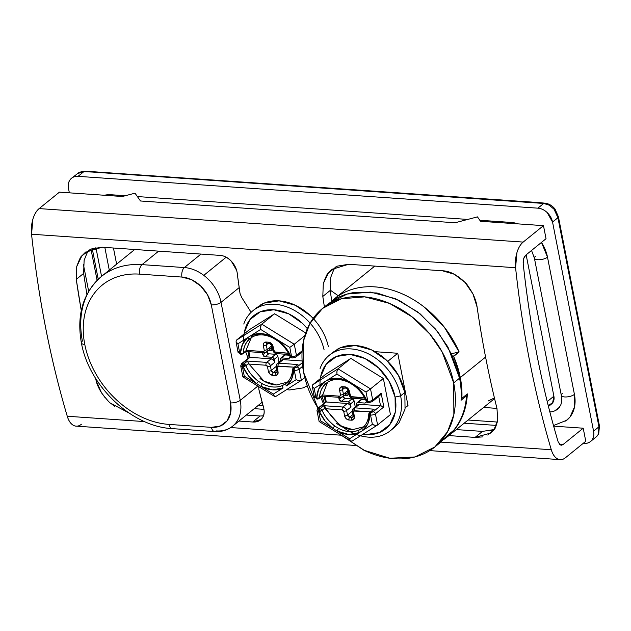 <?xml version="1.0" encoding="UTF-8"?>
<svg xmlns="http://www.w3.org/2000/svg" width="631" height="631" viewBox="0 0 631 631"><rect width="100%" height="100%" fill="white"/><g stroke="black" fill="none" stroke-linecap="round" stroke-linejoin="round"><path stroke-width="0.95" d="M174.053 427.984A7.193 3.865 -86 0 1 172.224 428.623A7.193 3.865 -86 0 1 169.1 424.426A82.7 62.366 51 0 1 84.783 344.463A7.193 2.713 168.9 0 1 81.399 342.901A7.193 2.713 168.9 0 1 82.401 341.071A89.886 67.785 51 0 1 100.984 276.843A89.886 67.785 51 0 1 142.007 264.634L158.649 251.146L142.007 264.634A89.886 67.785 -129 0 0 100.984 276.843M327.844 304.142L336.063 298.55C341.892 295.363 348.288 293.297 355.245 292.35L376.912 292.981L399.226 300.403L420.301 313.986L438.332 332.569L451.804 354.583L459.573 378.15L453.705 382.907C451.591 372.164 447.663 361.697 441.905 351.506C436.155 341.316 429.009 332.182 420.491 324.097C411.964 316.013 402.696 309.6 392.703 304.852C382.701 300.104 372.732 297.382 362.778 296.696C352.832 296.01 343.666 297.398 335.282 300.877C326.897 304.347 319.933 309.647 314.388 316.754C308.843 323.861 305.136 332.253 303.282 341.915C301.421 351.577 301.547 361.784 303.653 372.527C305.759 383.269 309.687 393.736 315.445 403.927L317.985 408.21L303.653 372.527L303.479 340.898L309.797 323.687L322.528 308.441L341.237 298.802L364.702 296.854L389.548 303.424L412.035 316.833L429.743 333.957L442.071 351.798L453.705 382.907L459.573 378.15L447.939 347.042L435.619 329.193L417.903 312.077L395.416 298.66L370.578 292.098L347.113 294.046L328.404 303.685L323.545 307.62M453.634 356.412A89.168 67.241 51 0 1 460.307 377.559L485.586 357.067L460.307 377.559L461.86 398.35L461.166 398.114L461.86 398.35L467.366 393.894L461.86 398.35A89.168 67.241 51 0 0 460.307 377.559L453.634 356.412L452.735 356.618L459.139 351.948L453.634 356.412M338.602 295.726A89.168 67.241 51 0 1 459.139 351.948L444.334 327.205L423.843 306.784C416.231 300.9 408.233 296.262 399.849 292.855C391.465 289.44 383.143 287.452 374.885 286.884C366.627 286.308 358.873 287.184 351.617 289.511C344.36 291.837 337.987 295.489 332.498 300.466L331.63 301.271M232.673 426.146A35.959 27.117 -129 0 0 233.273 425.633A35.959 27.117 -129 0 0 233.281 425.633L262.125 402.255L233.273 425.633A35.959 27.117 -129 0 0 240.245 400.338L257.819 386.101L240.245 400.338A35.959 27.117 51 0 1 233.281 425.633L262.125 402.255L233.273 425.633A35.959 27.117 51 0 1 232.626 426.185A35.959 27.117 51 0 1 216.409 430.918A7.193 3.865 -86 0 1 214.572 431.549A7.193 3.865 -86 0 1 211.456 427.353L169.1 424.426C159.88 423.787 150.628 421.263 141.352 416.862C132.084 412.453 123.495 406.506 115.583 399.013C107.68 391.512 101.055 383.041 95.715 373.584C90.383 364.134 86.739 354.433 84.783 344.463C82.827 334.501 82.708 325.036 84.436 316.076C86.163 307.116 89.594 299.339 94.737 292.745C99.879 286.151 106.339 281.237 114.116 278.019C121.893 274.793 130.388 273.499 139.617 274.138L181.973 277.072L191.627 279.699L200.587 285.914L207.496 294.756L211.298 304.883L230.528 402.893L230.646 412.769L227.065 420.885L220.329 426.004L211.456 427.353A7.193 3.865 94 0 0 214.572 431.549M81.399 342.901A7.193 2.713 -11.1 0 0 84.783 344.463A82.7 62.366 51 0 1 139.617 274.138L181.973 277.072A7.193 3.865 -86 0 1 184.355 267.56A7.193 3.865 94 0 0 181.973 277.072A28.766 21.691 51 0 1 211.298 304.883A7.193 2.713 -11.1 0 0 221.024 302.328L240.245 400.338A7.193 2.713 168.9 0 1 230.528 402.893A7.193 2.713 -11.1 0 0 240.245 400.338L221.024 302.328A35.959 27.117 -129 0 0 203.797 275.361A35.959 27.117 -129 0 0 203.789 275.353L226.158 257.219L203.789 275.353A35.959 27.117 -129 0 0 184.355 267.56L201.005 254.072L184.355 267.56A35.959 27.117 51 0 1 203.789 275.353L226.158 257.219L203.797 275.361A35.959 27.117 51 0 1 221.024 302.328L239.181 287.61L221.024 302.328A7.193 2.713 168.9 0 1 211.298 304.883L230.528 402.893A28.766 21.691 51 0 1 211.456 427.353L169.1 424.426A7.193 3.865 94 0 0 172.224 428.623M435.792 446.204L440.69 442.236L448.097 434.846L440.146 442.678M459.573 378.15A89.168 67.241 51 0 1 461.048 400.283A89.168 67.241 -129 0 0 459.573 378.15M559.729 407.042L554.673 410.884M548.173 405.354L552.59 402.941L553.884 396.189L526.151 254.829L553.884 396.189L547.235 401.584L553.884 396.189A10.79 8.132 -129 0 1 551.66 403.895M482.534 436.912L475.072 437.401L490.871 433.008L493.939 429.821C494.72 429.814 495.998 426.611 497.749 420.214L496.968 408.391C488.836 375.863 482.21 342.105 477.099 307.116C476.705 303.487 475.324 299.094 472.966 293.928C468.502 286.435 465.844 282.585 465 282.388C457.096 274.832 449.564 270.959 442.378 270.778L348.596 264.286L331.938 269.374L328.388 272.947C327.552 272.994 325.856 276.544 323.293 283.603L322.812 296.436L330.179 290.473L330.668 277.624L330.179 290.473L331.78 301.129L330.179 290.473L322.812 296.436L324.397 306.926A701.151 376.723 -86 0 1 322.812 296.436L323.293 283.603L328.388 272.947L337.277 266.14L348.596 264.286L442.378 270.778L454.288 274.233L465 282.388L472.966 293.928L477.099 307.116A701.151 376.723 94 0 0 496.968 408.391L483.606 407.452L496.968 408.375L497.749 420.214L493.939 429.821L487.763 435.043M338.208 295.734L330.116 290.031M488.11 401.032L494.412 397.924M116.625 264.16L113.454 248.015L116.625 264.16M184.355 267.56L142.007 264.634A7.193 3.865 94 0 0 139.617 274.138A7.193 3.865 -86 0 1 142.007 264.634L184.355 267.56M95.904 247.541L101.559 276.37L95.904 247.541M109.281 270.107L104.833 247.415L109.281 270.107M590.529 441.503L596.311 436.81L598.259 434.428L598.945 426.808L593.574 431.162L552.551 222.073A14.379 10.845 51 0 0 537.888 208.167C541.232 208.404 544.332 209.871 547.195 212.592L552.551 222.073L557.922 217.727L578.887 321.905L598.945 426.808L593.574 431.162L552.551 222.073L557.922 217.727L554.089 209.279L549.246 205.185L543.701 203.458L537.888 208.167L78.055 176.341A14.379 10.845 51 0 0 71.492 178.297A14.379 10.845 51 0 0 68.519 188.574L69.355 192.834L68.519 188.574C67.809 184.962 68.385 181.965 70.246 179.575C72.115 177.193 74.71 176.112 78.055 176.341L83.797 171.687L92.3 172.042L537.691 202.874A3.597 1.932 -86 0 1 538.582 202.551A3.597 1.932 -86 0 1 539.15 202.756L93.751 171.932A3.597 1.932 -86 0 0 93.183 171.727A3.597 1.932 94 0 0 92.3 172.042L543.701 203.458L537.888 208.167L78.055 176.341L83.797 171.687L92.3 172.042A3.597 1.932 -86 0 1 93.183 171.727L84.515 171.364A3.597 1.664 91.2 0 0 83.797 171.687L78.804 172.634L71.563 178.242M595.23 407.374L595.088 406.601M561.519 235.592L561.393 234.961M583.225 443.341L584.038 443.396L583.225 443.341M83.426 264.563L88.671 291.301L83.426 264.563M593.574 431.162C594.284 434.775 593.708 437.772 591.846 440.162C589.977 442.552 587.382 443.625 584.038 443.396A14.379 10.845 51 0 0 590.6 441.44A14.379 10.845 51 0 0 593.574 431.162M565.684 421.09L570.093 416.878L574.573 406.735L574.423 394.391L547.503 257.172L541.485 242.407A35.959 27.117 -129 0 1 547.503 257.172A7.193 2.713 168.9 0 1 540.294 259.672A7.193 2.713 168.9 0 1 534.544 258.505A7.193 2.713 -11.1 0 0 540.294 259.672A7.193 2.713 -11.1 0 0 547.503 257.172L574.423 394.391A7.193 2.713 168.9 0 1 567.214 396.891A7.193 2.713 168.9 0 1 561.464 395.716A7.193 2.713 -11.1 0 0 567.214 396.891A7.193 2.713 -11.1 0 0 574.423 394.391A35.959 27.117 -129 0 1 566.993 420.08M518.453 223.918L510.842 222.412L479.828 220.266L510.842 222.412A35.959 27.117 -129 0 1 518.43 223.918M467.76 219.43L137.377 196.564L467.76 219.43M104.312 195.255A35.959 27.117 -129 0 1 111.513 194.774L125.309 195.728L111.513 194.774L104.289 195.247M92.213 248.504L98.247 279.265M534.544 258.505A7.193 2.713 168.9 0 1 535.403 256.336M561.464 395.716A7.193 2.713 168.9 0 1 562.324 393.555M557.859 408.967A21.572 16.272 51 0 1 549.846 411.925M443.703 439.594L449.067 435.343C454.557 430.366 458.863 424.332 461.995 417.233C465.126 410.134 466.916 402.357 467.366 393.894M451.417 353.754L459.139 351.948L451.417 353.754M453.705 382.907L453.87 414.535L447.553 431.746L434.822 446.993L414.882 456.97L389.824 458.256L363.724 450.14L340.835 434.925L364.655 450.581C374.648 455.33 384.626 458.051 394.572 458.737C404.518 459.431 413.691 458.035 422.076 454.557C430.46 451.086 437.425 445.794 442.97 438.679C448.515 431.572 452.214 423.18 454.075 413.518C455.937 403.856 455.811 393.657 453.705 382.907M448.097 434.846L453.602 430.389A89.168 67.241 -129 0 0 466.554 395.826L461.048 400.283L466.554 395.826A89.168 67.241 51 0 1 453.602 430.389L448.097 434.846M397.751 353.257L374.988 351.68L397.751 353.257L408.005 405.528L397.751 353.257L387.742 361.374L397.751 353.257M465.465 395.432L466.554 395.826L465.465 395.432M77.227 173.667L83.797 171.687A3.597 1.664 -88.8 0 1 84.515 171.364L81.549 171.616L78.102 173.02M93.183 171.727L538.582 202.551A3.597 1.932 94 0 0 537.691 202.874L543.701 203.458A3.597 2.177 -83 0 1 544.782 203.158A3.597 2.177 -83 0 1 545.736 203.695M538.582 202.551L544.782 203.158A3.597 2.177 97 0 0 543.701 203.458M552.874 207.875L554.089 209.279A3.597 0.536 -35.2 0 1 555.028 209.05A3.597 0.536 -35.2 0 1 554.649 209.705M544.782 203.158C548.796 203.6 552.22 205.564 555.028 209.05A3.597 0.536 144.8 0 0 554.089 209.279L557.922 217.727A3.597 1.372 -11.3 0 0 558.419 216.804A3.597 1.372 168.7 0 1 557.922 217.727L598.945 426.808A3.597 1.341 -10.9 0 0 599.45 425.925A3.597 1.341 169.1 0 1 598.945 426.808L598.259 434.428A3.597 2.65 25.7 0 0 598.732 433.789A3.597 2.65 -154.3 0 1 598.259 434.428M598.653 425.286A3.597 1.341 169.1 0 1 599.45 425.925L598.716 433.812L596.934 436.25M237.327 273.744L237.453 275.092L237.327 273.744C236.712 269.011 234.724 264.846 231.38 261.258C228.012 257.645 224.226 255.689 220.03 255.389L102.041 247.226L85.382 252.305L81.841 255.886C81.005 255.934 79.301 259.483 76.737 266.534L76.264 279.375L83.623 273.404L84.112 260.556L83.623 273.404L86.897 294.519L83.623 273.404L76.264 279.375L81.281 310.578A701.151 376.723 -86 0 1 76.264 279.375L76.737 266.534L81.841 255.886L90.73 249.079L102.041 247.226L220.03 255.389C223.776 255.555 227.554 257.511 231.38 261.258L236.617 270.328M258.718 386.653L258.82 389.24A701.151 376.723 94 0 0 263.198 406.293L263.577 407.531C264.728 411.822 264.263 415.379 262.173 418.187C260.067 421.019 256.912 422.297 252.715 422.005L238.952 421.058L252.715 422.005L260.122 416.01L246.358 415.056L260.122 416.01L252.715 422.005L261.053 419.449M81.454 424.213C78.717 426.43 76.004 426.785 73.306 425.27C70.617 423.756 68.598 420.751 67.265 416.247L144.594 421.595L67.265 416.247C50.441 359.552 38.538 298.881 31.55 234.227L32.883 219.217C34.326 214.351 36.409 210.809 39.146 208.593L59.44 192.147L122.367 196.501L135.002 193.181L140.476 200.981L455.101 222.759L477.454 216.883L480.546 221.292L543.472 225.646L546.036 238.715L525.741 255.161L546.036 238.715L543.472 225.646L523.178 242.091L543.472 225.646L480.546 221.292L477.454 216.883L455.101 222.759L140.476 200.981L135.002 193.181L122.367 196.501L59.44 192.147L39.146 208.593L523.178 242.091C520.449 244.315 518.359 247.857 516.915 252.715L515.582 267.725A21.572 11.595 -86 0 1 523.178 242.091L39.146 208.593A21.572 11.595 94 0 0 31.55 234.227L515.582 267.725A701.151 376.723 94 0 0 551.297 449.745C552.63 454.249 554.649 457.262 557.339 458.776C560.036 460.291 562.749 459.936 565.486 457.72L585.773 441.274L583.21 428.204L553.655 426.154L583.21 428.204L562.923 444.65L583.21 428.204L585.773 441.274L565.486 457.72A21.572 11.595 -86 0 1 560.044 459.628A21.572 11.595 -86 0 1 551.297 449.745L440.864 442.102L551.297 449.745A701.151 376.723 -86 0 1 515.582 267.725L31.55 234.227A701.151 376.723 94 0 0 67.265 416.247A21.572 11.595 94 0 0 76.004 426.13M496.605 424.852L494.838 425.318L464.187 423.196L494.838 425.318L496.605 424.852M263.955 409.338L254.246 408.659L263.955 409.338M559.468 444.413L562.923 444.65L561.14 445.289L558.19 441.992C541.745 386.44 530.087 327.016 523.209 263.703C522.981 259.901 523.825 257.054 525.741 255.161L523.659 258.702L523.209 263.703A686.765 369.001 -86 0 0 558.19 441.992L560.21 445.005L562.923 444.65L559.468 444.413M341.142 435.201L230.749 427.558L341.142 435.201M475.072 437.401L448.893 435.587L475.072 437.401L482.47 431.399L456.292 429.585L482.47 431.399L475.072 437.401M258.82 389.24L263.577 407.531C264.673 411.522 264.208 415.08 262.173 418.187M114.755 406.38L110.78 403.319C109.881 403.162 106.797 399.66 101.52 392.813L96.133 380.651A701.151 376.723 -86 0 1 95.518 378.19L96.133 380.651L96.756 380.146L96.133 380.651C96.835 384.027 98.633 388.081 101.52 392.813L105.038 397.562M240.056 293.596L237.453 275.092A701.151 376.723 94 0 0 240.056 293.596L241.712 297.516L251.13 312.298L241.712 297.516M335.14 267.789L335.779 266.96C334.943 267.008 333.239 270.557 330.668 277.624M482.47 431.399L494.144 429.537L489.853 430.934M88.592 250.728L89.223 249.9C88.387 249.939 86.684 253.496 84.112 260.556M261.92 418.511L260.642 419.789M260.122 416.01L263.427 415.845M128.803 412.887L110.78 403.319M353.983 385.02A2.161 0.489 -54.4 0 1 353.447 385.233C359.181 389.422 363.456 394.754 366.272 401.245A2.161 0.505 -22.9 0 0 367.155 401.3L361.539 391.914L353.605 384.374L366.027 392.04L367.849 401.348L367.155 401.3A2.161 1.159 94 0 0 367.747 402.42A2.161 1.727 126.1 0 1 366.974 402.136A2.161 1.727 -53.9 0 0 367.747 402.42A2.161 1.159 -86 0 1 367.155 401.3A2.161 0.505 157.1 0 1 366.366 401.332M327.584 382.212L322.212 396.11L322.252 395.408L319.649 397.514A2.161 1.625 51 0 1 319.16 398.587A2.161 1.625 51 0 1 318.182 398.871A2.161 1.159 -86 0 1 317.63 399.068A2.161 1.159 -86 0 1 317.283 398.926A2.161 1.159 -86 0 1 316.699 397.806A2.161 1.159 94 0 0 317.283 398.926A2.161 1.727 -53.9 0 0 319.333 397.711A2.161 1.073 -177.8 0 1 316.699 397.806L316.005 397.759L314.175 388.451L323.892 382.323L318.734 388.956L316.699 397.806L316.005 397.759L314.175 388.451L336.93 374.088L349.353 381.755L337.759 378.316L327.213 380.217L336.93 374.088L366.027 392.04L367.849 401.348A3.597 1.357 -11.1 0 0 372.708 400.07L381.148 393.231L383.837 406.948L375.406 413.794L377.598 424.978L390.439 414.575L383.356 378.474L370.515 388.877L372.708 400.07L370.515 388.877L383.356 378.474L390.439 414.575L377.598 424.978L375.406 413.794A3.597 1.357 168.9 0 1 370.539 415.072L372.369 424.371L362.651 430.508L367.81 423.874L369.845 415.017L370.539 415.072L372.369 424.371L349.613 438.742L337.191 431.076L348.785 434.507L359.331 432.606L349.613 438.742L337.159 431.06M368.883 413.755A2.161 0.568 13.9 0 1 368.851 413.605A2.161 0.568 13.9 0 1 369.892 413.384A2.161 1.159 -86 0 1 370.563 412.169A2.161 1.625 -129 0 0 369.585 412.453A2.161 1.625 51 0 1 370.563 412.169L373.205 411.704L380.54 405.757L359.457 404.297L355.056 407.863L374.23 409.196L370.563 412.169L374.23 409.196L355.056 407.863L359.457 404.297L380.54 405.757L378.703 396.394L380.54 405.757L373.205 411.704A1.436 0.544 168.9 0 1 371.257 412.217L370.563 412.169A2.161 1.159 94 0 0 369.892 413.384A2.161 0.568 -166.1 0 0 368.859 413.605A2.161 0.568 -166.1 0 0 368.883 413.755A2.161 1.073 -177.8 0 0 368.796 414.046C368.465 420.072 366.366 424.679 362.486 427.865L359.307 429.885C353.092 432.7 346.23 432.227 338.713 428.465L334.761 426.02C328.325 420.885 324.121 415.64 322.157 410.276A2.161 1.625 -129 0 0 320.106 408.675A2.161 1.159 94 0 0 319.436 409.89A2.161 0.568 13.9 0 1 321.842 410.505A2.161 0.505 -22.9 0 0 322.157 410.276L324.76 408.17L340.314 425.846L352.792 429.616L363.716 426.761M320.091 386.519A44.138 33.285 51 0 1 352.626 354.685A44.138 33.285 51 0 1 395.085 397.088L400.622 395.858A48.54 36.606 -129 0 0 361.91 351.136A48.54 36.606 -129 0 0 320.035 368.678M332.711 352.91A48.54 36.606 51 0 1 400.622 395.858L404.842 392.443A48.54 36.606 -129 0 0 336.93 349.487M332.963 428.465L320.516 420.782L318.694 411.483L319.389 411.53L325.004 420.909L332.939 428.449L320.516 420.782L318.694 411.483A3.597 1.357 168.9 0 1 316.999 410.694A3.597 1.357 168.9 0 1 317.503 409.779A2.161 1.625 51 0 1 317.945 408.241A2.161 1.625 51 0 1 318.931 407.949L318.765 408.391L320.106 408.675L323.774 405.701L342.948 407.027L347.358 403.461L326.274 402.002L318.931 407.949A2.161 1.625 -129 0 0 317.945 408.241M366.311 401.229L366.051 402.578L364.884 403.059L357.927 402.578L356.752 403.067L356.736 405.662L356.491 404.416A2.161 1.625 51 0 1 356.941 402.878A2.161 1.625 51 0 1 357.927 402.578L361.595 399.604L365.664 399.888L361.595 399.604A2.161 1.625 -129 0 0 360.609 399.904L356.949 402.862M357.501 405.11L359.457 404.297A3.597 2.713 -129 0 0 357.816 404.786L353.431 408.344L352.366 411.467L353.265 416.042A2.161 0.812 168.9 0 1 353.565 415.498M367.155 391.267L370.515 388.877L338.027 368.827L312.613 384.871L325.454 374.467L350.868 358.416L383.356 378.474L350.868 358.416L325.454 374.467L312.613 384.871L338.027 368.827L350.868 358.416L338.027 368.827L370.515 388.877L366.027 392.04M322.252 395.408L319.649 397.514A2.161 1.073 -177.8 0 1 319.333 397.711A2.161 1.727 126.1 0 1 317.283 398.926A2.161 1.159 94 0 0 317.645 399.068L319.152 398.587A2.161 1.625 -129 0 0 319.649 397.514C319.538 392.285 321.771 387.481 326.345 383.112A2.161 1.42 -128.7 0 1 323.892 382.323A30.919 23.315 -129 0 0 316.699 397.806A2.161 1.073 2.2 0 0 319.333 397.711A2.161 1.073 2.2 0 0 319.649 397.514A28.766 21.691 51 0 1 326.259 383.175L329.437 381.156A2.161 1.396 -116 0 1 329.248 381.274A2.161 1.396 -116 0 1 327.213 380.217L323.892 382.323A2.161 1.42 51.3 0 0 326.337 383.112L329.256 381.266A2.161 1.396 64 0 0 329.437 381.156M353.265 416.042A2.161 0.812 -11.1 0 0 354.283 416.515A2.161 0.812 168.9 0 1 353.265 416.042L353.108 417.052L352.137 417.336A2.161 1.159 94 0 0 351.42 420.183A2.161 1.159 -86 0 1 352.137 417.336L353.305 416.389L352.137 417.336L349.716 417.162L347.515 415.08A2.161 0.812 168.9 0 1 344.597 415.845A2.161 0.812 -11.1 0 0 347.515 415.08L352.327 411.183L347.515 415.08L346.616 410.505A2.161 0.812 168.9 0 1 343.706 411.27L344.597 415.845A4.314 3.258 -129 0 0 348.998 420.017L351.42 420.183A4.314 3.258 -129 0 0 354.283 416.515L353.384 411.94A1.436 1.088 51 0 1 354.338 410.718L370.358 411.83L353.557 411.041L354.283 416.515L353.762 419.213L351.42 420.183L348.998 420.017L346.206 418.692L344.597 415.845L343.706 411.27L342.239 409.882L324.949 408.714M336.291 423.164L336.315 423.188C341.355 427.069 346.608 429.198 352.066 429.577L352.09 429.577M347.074 393.168A3.597 2.713 -129 0 0 347.815 390.605L348.391 393.539L348.785 393.223L348.391 393.539A2.161 1.625 51 0 1 347.949 395.085A2.161 1.625 51 0 1 346.963 395.377L344.558 395.211L348.131 394.888L347.815 390.605L343.414 394.17A3.597 2.713 51 0 1 342.672 396.741A3.597 2.713 51 0 1 341.032 397.23A2.161 1.159 -86 0 1 340.48 397.42A2.161 1.159 -86 0 1 339.541 396.158L322.244 394.959L339.541 396.158L340.322 395.834L340.495 394.935L339.604 390.36L340.117 387.663L342.459 386.693L344.881 386.858L347.673 388.183L349.282 391.031L350.718 396.552L364.647 397.901L351.648 396.994A2.161 1.159 94 0 0 352.579 398.256A2.161 1.159 -86 0 1 351.648 396.994A1.436 1.088 51 0 1 350.181 395.605A2.161 0.812 168.9 0 1 349.164 395.14A2.161 0.812 168.9 0 1 349.464 394.588M405.283 407.736L408.005 405.528L405.283 407.736M332.908 352.327L340.377 347.784L355.348 345.504L371.635 349.945L386.764 360.427L398.421 375.342L404.842 392.443L405.047 409.101L398.997 422.802L394.012 427.771M404.842 392.443L400.622 395.858A48.54 36.606 51 0 1 386.85 433.15M320.832 397.23A48.54 36.606 -129 0 0 371.659 437.22A48.54 36.606 -129 0 0 400.622 395.858L395.085 397.088A44.138 33.285 51 0 1 362.872 434.294L365.814 434.625L379.428 432.55L389.769 424.695L395.266 412.24L395.085 397.088L389.248 381.55L378.639 367.976L364.892 358.455L350.079 354.417L336.465 356.483L326.124 364.347L320.627 376.794L320.327 378.624M321.897 396.371L324.381 403.028M342.672 396.741A3.597 2.713 -129 0 0 343.414 394.17L347.815 390.605L347.381 392.853L345.433 393.657M353.123 417.036A2.161 1.625 51 0 1 352.137 417.336L349.716 417.162A2.161 1.159 94 0 0 348.998 420.017A2.161 1.159 -86 0 1 349.716 417.162L352.966 414.528L349.716 417.162A2.161 1.625 51 0 1 347.515 415.08L346.616 410.505A3.597 2.713 -129 0 0 342.948 407.027A3.597 2.713 51 0 1 346.616 410.505L351.017 406.94A3.597 2.713 -129 0 0 347.358 403.461L342.948 407.027L323.774 405.701L320.106 408.675L319.412 408.628A1.436 0.544 168.9 0 1 318.931 407.949L326.274 402.002L325.162 396.355L326.274 402.002L347.358 403.461L349.684 404.566L351.017 406.94L349.637 402.57L348.241 401.908L341.284 401.426L339.888 400.764L338.681 397.293M366.343 401.403L365.854 402.775L364.884 403.059L366.335 401.884L364.884 403.059L357.927 402.578L361.595 399.604L360.427 400.093M342.964 388.057A2.161 1.625 51 0 0 342.515 389.595A2.161 0.812 168.9 0 1 339.604 390.36A2.161 0.812 -11.1 0 0 342.515 389.595L343.414 394.17A2.161 0.812 168.9 0 1 340.495 394.935A2.161 0.812 -11.1 0 0 343.414 394.17L342.515 389.595L344.455 388.026L342.515 389.595L342.972 388.049L345.835 388.12A2.161 1.159 -86 0 1 344.881 386.858L342.459 386.693A4.314 3.258 -129 0 0 339.604 390.36L340.495 394.935A1.436 1.088 51 0 1 339.541 396.158A2.161 1.159 94 0 0 340.48 397.42M343.556 397.79L344.952 398.453L341.284 401.426L344.952 398.453L351.917 398.934L348.241 401.908L341.284 401.426L339.084 399.344L341.608 397.301L339.084 399.344L338.571 396.733M324.933 408.683L342.239 409.882A2.161 1.159 -86 0 1 342.948 407.027A2.161 1.159 94 0 0 342.239 409.882A1.436 1.088 51 0 1 343.706 411.27A2.161 0.812 -11.1 0 0 346.616 410.505L351.017 406.94L350.442 403.998L354.117 401.024L355.261 406.861L354.117 401.024A2.161 1.625 -129 0 0 351.917 398.934L353.313 399.597L354.117 401.024L350.442 403.998A2.161 1.625 51 0 0 348.241 401.908L351.917 398.934L344.952 398.453L342.759 396.371M352.366 411.475A2.161 0.812 -11.1 0 0 353.384 411.94A2.161 0.812 168.9 0 1 352.366 411.475A2.161 0.812 168.9 0 1 352.666 410.923A3.597 2.713 51 0 1 353.415 408.352A3.597 2.713 51 0 1 355.056 407.863A3.597 2.713 -129 0 0 353.415 408.352M336.765 372.298L337.459 369.545M336.946 370.981L336.93 374.088M312.779 387.3L312.313 386.535L312.613 384.871L312.313 386.535L314.175 388.451M317.645 399.068L314.309 396.962A3.597 1.357 -11.1 0 0 316.005 397.759A3.597 1.357 168.9 0 1 314.309 396.978A3.597 1.357 168.9 0 1 314.814 396.063M312.313 386.535L314.309 396.962M373.623 424.971L375.303 425.42L377.598 424.978L352.043 441.132L350.678 440.974L352.193 441.03M349.984 439.902L349.613 438.742M377.598 424.978L375.303 425.42L372.369 424.371M319.633 421.342L320.516 420.782M325.501 402.121L317.961 408.233L316.999 410.686L319.128 421.524L350.678 440.974M323.774 405.701L324.76 408.17L323.774 405.701M316.999 410.694A3.597 1.357 -11.1 0 0 318.694 411.483A2.161 1.159 -86 0 1 319.412 408.628A2.161 1.159 94 0 0 318.694 411.483L319.389 411.53A2.161 1.159 -86 0 1 319.436 409.89A2.161 1.159 94 0 0 319.389 411.53A2.161 0.505 -22.9 0 0 321.842 410.505A2.161 0.505 157.1 0 1 319.389 411.53A30.919 23.315 -129 0 0 332.939 428.449A2.161 0.489 -54.4 0 1 334.761 426.02A28.766 21.691 51 0 1 322.157 410.276A2.161 0.505 157.1 0 1 321.842 410.505A2.161 0.568 -166.1 0 0 319.436 409.89A2.161 1.159 -86 0 1 320.106 408.675A2.161 1.625 51 0 1 322.157 410.276L324.76 408.17M334.761 426.02A2.161 0.489 125.6 0 0 332.939 428.449L337.191 431.076A2.161 0.702 -62.3 0 1 338.713 428.465L334.761 426.02M338.713 428.465A2.161 0.702 117.7 0 0 337.191 431.076A30.919 23.315 -129 0 0 359.331 432.606A2.161 1.396 -116 0 1 359.307 429.885A28.766 21.691 51 0 1 338.713 428.465M354.338 410.718A2.161 1.159 -86 0 1 355.056 407.863A2.161 1.159 94 0 0 354.338 410.718M359.307 429.885A2.161 1.396 64 0 0 359.331 432.606L362.651 430.508A2.161 1.42 -128.7 0 1 362.399 427.936L359.307 429.885M372.519 410.079L374.23 409.196L369.592 412.453L368.796 413.999M326.274 402.002L325.422 402.223L326.274 402.002M365.049 425.783L362.486 427.865A28.766 21.691 51 0 1 362.399 427.936A2.161 1.42 51.3 0 0 362.651 430.508A30.919 23.315 -129 0 0 369.845 415.017A2.161 1.073 -177.8 0 1 368.796 414.046M368.827 414.252A2.161 1.073 2.2 0 0 369.845 415.017A2.161 1.159 -86 0 1 369.892 413.384A2.161 1.159 94 0 0 369.845 415.017L370.539 415.072A2.161 1.159 -86 0 1 371.257 412.217A2.161 1.159 94 0 0 370.539 415.072A3.597 1.357 -11.1 0 0 375.406 413.794A2.161 1.625 -129 0 0 373.205 411.704A2.161 1.625 51 0 1 375.406 413.794L383.837 406.948L383.041 406.467M316.936 399.013A2.161 1.159 -86 0 1 316.005 397.759A2.161 1.159 94 0 0 316.936 399.013M382.26 406.159L380.54 405.757L383.837 406.948L381.148 393.231L380.864 394.02M366.288 401.292L366.982 402.152L368.804 402.61L372.251 401.616L379.531 395.724M327.213 380.217A2.161 1.396 64 0 0 329.248 381.274C335.148 378.521 341.884 379.026 349.448 382.772A2.161 0.702 -62.3 0 1 349.353 381.755A30.919 23.315 -129 0 0 327.213 380.217M350.031 382.583A2.161 0.702 -62.3 0 1 349.448 382.765L353.447 385.241A2.161 0.489 -54.4 0 1 353.605 384.374L349.353 381.755A2.161 0.702 117.7 0 0 349.448 382.772M380.114 395.211L381.148 393.231L372.708 400.07A2.161 1.625 51 0 1 372.266 401.608A2.161 1.625 51 0 1 371.28 401.908M372.266 401.608A2.161 1.625 -129 0 0 372.708 400.07A3.597 1.357 168.9 0 1 367.849 401.348A2.161 1.159 94 0 0 368.788 402.602A2.161 1.159 -86 0 1 367.849 401.348L367.155 401.3A30.919 23.315 -129 0 0 353.605 384.374A2.161 0.489 125.6 0 0 353.447 385.233M369.332 402.412A2.161 1.159 -86 0 1 368.788 402.602M343.95 387.765A2.161 1.159 -86 0 1 343.398 387.955A2.161 1.159 -86 0 1 342.459 386.693A2.161 1.159 94 0 0 343.398 387.955M345.82 388.12A2.161 1.159 -86 0 0 346.364 387.931L348.564 390.013A2.161 0.812 168.9 0 0 348.265 390.565A2.161 0.812 -11.1 0 0 349.282 391.031A4.314 3.258 -129 0 0 344.881 386.858A2.161 1.159 94 0 0 345.82 388.12C346.577 388.026 347.389 388.838 348.265 390.557L349.164 395.132A2.161 0.812 -11.1 0 0 350.181 395.605L349.282 391.031A2.161 0.812 168.9 0 1 348.265 390.565M353.131 398.066A2.161 1.159 -86 0 1 352.579 398.256M241.933 354.22A2.161 1.159 -86 0 1 241.381 354.409A2.161 1.159 -86 0 1 241.034 354.275A2.161 1.159 -86 0 1 240.45 353.155A2.161 1.159 94 0 0 241.034 354.275A2.161 1.727 -53.9 0 0 243.085 353.06A2.161 1.073 -177.8 0 1 240.45 353.155L239.756 353.108L237.926 343.8L247.644 337.664L242.485 344.297L240.45 353.155L239.756 353.108L237.926 343.8L260.682 329.429L273.105 337.096L261.51 333.665L250.964 335.566L260.682 329.429L289.779 347.389L291.601 356.696L290.907 356.641A2.161 0.505 157.1 0 1 290.118 356.673M302.068 352.051L296.002 356.965A2.161 1.625 -129 0 0 296.46 355.419A3.597 1.357 168.9 0 1 291.601 356.696L290.907 356.641A2.161 1.159 94 0 0 291.498 357.769A2.161 1.727 126.1 0 1 290.725 357.485A2.161 1.727 -53.9 0 0 291.498 357.769A2.161 1.159 -86 0 1 290.907 356.641L285.291 347.263L277.356 339.723L289.779 347.389L291.601 356.696A3.597 1.357 -11.1 0 0 296.46 355.419L302.139 350.812L296.46 355.419L294.267 344.226L296.46 355.419A2.161 1.625 51 0 1 296.018 356.957A2.161 1.625 51 0 1 295.032 357.249L293.092 357.761A2.161 1.159 -86 0 1 292.539 357.951A2.161 1.159 -86 0 1 291.601 356.696A2.161 1.159 94 0 0 292.539 357.951L291.861 357.903A2.161 1.159 -86 0 1 291.498 357.769A2.161 1.159 94 0 0 291.845 357.903M248.511 363.519L247.526 361.05L248.511 363.519L245.909 365.625A28.766 21.691 51 0 0 258.513 381.369A2.161 0.489 125.6 0 0 256.691 383.798L244.268 376.131L242.446 366.824L243.14 366.871L248.756 376.257L256.691 383.798A2.161 0.489 -54.4 0 1 258.513 381.369L262.464 383.806A2.161 0.702 117.7 0 0 260.942 386.417A30.919 23.315 -129 0 0 283.082 387.955L273.365 394.091L260.942 386.417A2.161 0.702 -62.3 0 1 262.464 383.806A28.766 21.691 51 0 0 283.059 385.233A2.161 1.396 64 0 0 283.082 387.955L273.365 394.091L260.942 386.417L272.537 389.855L283.082 387.955A2.161 1.396 -116 0 1 283.059 385.233L286.151 383.277A2.161 1.42 51.3 0 0 286.403 385.856A30.919 23.315 -129 0 0 293.596 370.365L294.298 370.413A3.597 1.357 -11.1 0 0 299.157 369.135L301.35 380.327L299.157 369.135L302.643 366.303L299.157 369.135A3.597 1.357 168.9 0 1 294.298 370.413L296.12 379.72L286.403 385.856L291.561 379.215L293.596 370.365L294.298 370.413L296.12 379.72L286.403 385.856A2.161 1.42 -128.7 0 1 286.151 383.277A28.766 21.691 51 0 0 286.237 383.214L283.059 385.233C276.843 388.049 269.981 387.568 262.464 383.806L258.513 381.369C252.077 376.234 247.873 370.989 245.909 365.625A2.161 0.505 157.1 0 1 245.593 365.846A2.161 0.568 -166.1 0 0 243.187 365.239A2.161 1.159 -86 0 1 243.858 364.024L243.164 363.977A1.436 0.544 168.9 0 1 242.683 363.298L250.026 357.351L248.914 351.704L250.026 357.351L271.109 358.81L266.708 362.375L247.526 361.05L243.858 364.024A2.161 1.159 94 0 0 243.187 365.239A2.161 0.568 13.9 0 1 245.593 365.846A2.161 0.505 -22.9 0 0 245.909 365.625A2.161 1.625 -129 0 0 243.858 364.024L247.526 361.05L266.708 362.375L271.109 358.81L250.026 357.351L242.683 363.298L242.517 363.74L243.858 364.024A2.161 1.625 51 0 1 245.909 365.625L248.511 363.519L264.05 381.187L276.52 384.957L287.444 382.118M292.634 369.103A2.161 0.568 13.9 0 1 292.603 368.954A2.161 0.568 13.9 0 1 293.644 368.725A2.161 1.159 -86 0 1 294.314 367.51A2.161 1.625 -129 0 0 293.336 367.802A2.161 1.625 51 0 1 294.314 367.51L296.956 367.053L302.265 362.746L296.956 367.053A1.436 0.544 168.9 0 1 295.008 367.565L294.314 367.51L297.982 364.537L294.314 367.51A2.161 1.159 94 0 0 293.644 368.725A2.161 0.568 -166.1 0 0 292.61 368.954A2.161 0.568 -166.1 0 0 292.634 369.103A2.161 1.073 -177.8 0 0 292.547 369.395A2.161 1.073 -177.8 0 0 293.596 370.365A2.161 1.159 -86 0 1 293.644 368.725A2.161 1.159 94 0 0 293.596 370.365A2.161 1.073 2.2 0 1 292.579 369.6M243.842 341.86A44.138 33.285 51 0 1 264.247 310.523A44.138 33.285 51 0 1 305.79 326.834M324.105 349.913A48.54 36.606 -129 0 0 285.054 306.28A48.54 36.606 -129 0 0 243.787 324.026M256.462 308.259A48.54 36.606 51 0 1 307.739 320.603M328.325 346.49A48.54 36.606 -129 0 0 260.682 304.836M267.457 366.619L265.99 365.231L248.685 364.032L265.99 365.231A1.436 1.088 51 0 1 267.457 366.619L268.349 371.194L267.457 366.619A2.161 0.812 -11.1 0 0 270.368 365.854L271.267 370.429L276.078 366.532L271.267 370.429A2.161 0.812 168.9 0 1 268.349 371.194A4.314 3.258 -129 0 0 272.75 375.366L269.958 374.041L268.349 371.194A2.161 0.812 -11.1 0 0 271.267 370.429L270.368 365.854L274.777 362.281L274.193 359.347L273.397 357.919L272 357.256L265.036 356.775L263.64 356.113L262.441 352.642L262.835 354.693L265.359 352.65L262.835 354.693L265.036 356.775L272 357.256L275.668 354.283L268.711 353.802L265.036 356.775L268.711 353.802L275.668 354.283L277.064 354.945L277.869 356.373L274.193 359.347L274.777 362.281L270.368 365.854A2.161 0.812 168.9 0 1 267.457 366.619M260.043 378.513L260.067 378.537C265.107 382.418 270.36 384.547 275.818 384.918L275.85 384.926M277.317 370.847A2.161 0.812 168.9 0 0 277.017 371.391A2.161 0.812 -11.1 0 0 278.034 371.864A2.161 0.812 168.9 0 1 277.017 371.391L276.118 366.808A2.161 0.812 -11.1 0 0 277.135 367.289A1.436 1.088 51 0 1 278.09 366.067L294.109 367.171L277.309 366.39L278.034 371.864L277.514 374.562L275.171 375.532L272.75 375.366L275.171 375.532A4.314 3.258 -129 0 0 278.034 371.864L277.135 367.289A2.161 0.812 168.9 0 1 276.118 366.816A2.161 0.812 168.9 0 1 276.417 366.272A3.597 2.713 51 0 1 277.167 363.701A3.597 2.713 51 0 1 278.807 363.211L297.982 364.537L278.807 363.211L283.209 359.646L278.807 363.211A3.597 2.713 -129 0 0 277.167 363.701L281.584 360.12M251.335 337.561L245.995 350.308L263.293 351.506L264.073 351.183L264.247 350.284L263.356 345.709L263.868 343.012L266.211 342.041L268.632 342.207L271.425 343.532L273.034 346.38L274.469 351.901L288.399 353.242L275.4 352.343A2.161 1.159 94 0 0 276.331 353.605A2.161 1.159 -86 0 1 275.4 352.343A1.436 1.088 51 0 1 273.933 350.954A2.161 0.812 168.9 0 1 272.915 350.481A2.161 0.812 168.9 0 1 273.215 349.937M302.139 360.956L283.209 359.646L302.139 360.956M276.883 353.415A2.161 1.159 -86 0 1 276.331 353.605C274.722 353.407 273.578 352.366 272.915 350.473A2.161 0.812 -11.1 0 0 273.933 350.954L273.034 346.38A4.314 3.258 -129 0 0 268.632 342.207L266.211 342.041A4.314 3.258 -129 0 0 263.356 345.709A2.161 0.812 -11.1 0 0 266.266 344.944L268.207 343.374L266.266 344.944L267.165 349.519L271.567 345.946L272.142 348.888A2.161 1.625 51 0 1 271.701 350.434A2.161 1.625 51 0 1 270.715 350.726L268.309 350.56L271.882 350.237L271.567 345.946L271.133 348.194L269.185 349.006M271.109 358.81L273.436 359.915L274.777 362.281A3.597 2.713 -129 0 0 271.109 358.81M290.063 356.57L289.803 357.927L288.635 358.408L281.678 357.927L280.503 358.416L280.487 361.003L280.243 359.765A2.161 1.625 51 0 1 280.692 358.219A2.161 1.625 51 0 1 281.678 357.927L288.635 358.408L290.086 357.233L288.635 358.408L289.661 358.077M281.26 360.451L283.209 359.646A3.597 2.713 -129 0 0 281.568 360.135M297.375 380.319L299.055 380.761L301.35 380.327L304.773 377.551L301.2 380.438L275.794 396.473L274.43 396.323L273.365 394.091M304.781 335.708L294.267 344.226L304.781 335.708M290.907 346.616L294.267 344.226L261.778 324.168L236.365 340.219L249.206 329.808L274.619 313.765L305.664 332.931L274.619 313.765L249.206 329.808L236.365 340.219L261.778 324.168L274.619 313.765L261.778 324.168L294.212 344.266M270.825 348.517A3.597 2.713 -129 0 0 271.567 345.946L267.165 349.519A3.597 2.713 51 0 1 266.424 352.082A3.597 2.713 51 0 1 264.783 352.571A2.161 1.159 -86 0 1 264.231 352.768A2.161 1.159 -86 0 1 263.293 351.506L245.995 350.308L245.964 351.459L246.003 350.749L243.4 352.863C243.29 347.626 245.522 342.822 250.097 338.453L253.189 336.504A2.161 1.396 -116 0 1 252.999 336.623A2.161 1.396 64 0 0 253.189 336.504M256.667 307.676L264.129 303.132L279.099 300.853L295.387 305.294L310.515 315.768L313.142 318.41M307.336 328.633L302.391 323.324L288.643 313.796L273.83 309.766L260.217 311.832L249.876 319.688L244.378 332.143L244.079 333.965M245.648 351.712L248.133 358.376M286.616 389.642L289.566 389.966L303.18 387.899L307.226 385.793M276.717 369.876L273.468 372.511L275.889 372.676L277.056 371.73L275.889 372.676A2.161 1.159 94 0 0 275.171 375.532A2.161 1.159 -86 0 1 275.889 372.676L273.468 372.511L271.267 370.429A2.161 1.625 51 0 0 273.468 372.511A2.161 1.159 94 0 0 272.75 375.366A2.161 1.159 -86 0 1 273.468 372.511L276.717 369.876M289.416 355.237L285.346 354.953L281.678 357.927L285.346 354.953L289.416 355.237M279.012 362.202L277.869 356.373L279.012 362.202M272.142 348.888L272.537 348.572L272.142 348.888M267.315 353.139L268.711 353.802L266.511 351.719M284.179 355.442L285.346 354.953A2.161 1.625 -129 0 0 284.36 355.245M266.708 362.375A3.597 2.713 51 0 1 270.368 365.854A3.597 2.713 -129 0 0 266.708 362.375A2.161 1.159 94 0 0 265.99 365.231A2.161 1.159 -86 0 1 266.708 362.375M292.192 345.764L289.779 347.389M260.516 327.647L261.21 324.886M260.698 326.33L260.682 329.429M236.53 342.649L236.065 341.884L236.365 340.219L236.065 341.884L237.926 343.8M238.061 352.319A3.597 1.357 -11.1 0 0 239.756 353.108A3.597 1.357 168.9 0 1 238.061 352.319A3.597 1.357 168.9 0 1 238.565 351.404M236.065 341.884L238.061 352.311L240.703 354.362A2.161 1.159 -86 0 1 239.756 353.108A2.161 1.159 94 0 0 240.687 354.362L242.911 353.936A2.161 1.625 -129 0 0 243.4 352.863A28.766 21.691 51 0 1 250.01 338.524L250.089 338.461A2.161 1.42 -128.7 0 1 247.644 337.664A2.161 1.42 51.3 0 0 250.089 338.461L253.015 336.615C258.899 333.87 265.635 334.367 273.199 338.113A2.161 0.702 -62.3 0 1 273.105 337.096A2.161 0.702 117.7 0 0 273.199 338.113A2.161 0.702 -62.3 0 0 273.783 337.924M273.736 395.251L274.643 396.481L242.864 376.865M301.35 380.327L299.055 380.761L296.12 379.72M256.691 383.798L244.268 376.131L242.446 366.824L243.14 366.871A2.161 1.159 -86 0 1 243.187 365.239A2.161 1.159 94 0 0 243.14 366.871A2.161 0.505 -22.9 0 0 245.593 365.846A2.161 0.505 157.1 0 1 243.14 366.871A30.919 23.315 -129 0 0 256.691 383.798L260.918 386.409M243.385 376.691L244.268 376.131M240.75 366.043A3.597 1.357 -11.1 0 0 242.446 366.824A2.161 1.159 -86 0 1 243.164 363.977A2.161 1.159 94 0 0 242.446 366.824A3.597 1.357 168.9 0 1 240.75 366.043A3.597 1.357 168.9 0 1 241.255 365.128A2.161 1.625 51 0 1 241.697 363.59A2.161 1.625 51 0 1 242.683 363.298A2.161 1.625 -129 0 0 241.697 363.59L240.75 366.027L242.88 376.873M276.875 372.385L275.889 372.676A2.161 1.625 51 0 0 276.875 372.385M278.09 366.067A2.161 1.159 -86 0 1 278.807 363.211A2.161 1.159 94 0 0 278.09 366.067M296.27 365.428L297.982 364.537L293.344 367.794L292.547 369.348M294.298 370.413A2.161 1.159 -86 0 1 295.008 367.565A2.161 1.159 94 0 0 294.298 370.413M299.157 369.135A2.161 1.625 -129 0 0 296.956 367.053A2.161 1.625 51 0 1 299.157 369.135M250.026 357.351L249.174 357.572L250.026 357.351M277.735 340.369A2.161 0.489 -54.4 0 1 277.198 340.582C282.933 344.763 287.208 350.102 290.023 356.594A2.161 0.505 -22.9 0 0 290.907 356.641A30.919 23.315 -129 0 0 277.356 339.723A2.161 0.489 125.6 0 0 277.198 340.582A2.161 0.489 -54.4 0 1 277.356 339.723L273.105 337.096A30.919 23.315 -129 0 0 250.964 335.566A2.161 1.396 64 0 0 252.999 336.623A2.161 1.396 -116 0 1 250.964 335.566L247.644 337.664A30.919 23.315 -129 0 0 240.45 353.155A2.161 1.073 2.2 0 0 243.085 353.06A2.161 1.073 2.2 0 0 243.4 352.863A2.161 1.073 -177.8 0 1 243.085 353.06A2.161 1.727 126.1 0 1 241.034 354.275A2.161 1.159 94 0 0 241.405 354.409M272.915 350.473L272.016 345.898A2.161 0.812 -11.1 0 0 273.034 346.38A2.161 0.812 168.9 0 1 272.016 345.906A2.161 0.812 168.9 0 1 272.316 345.362L270.115 343.272A2.161 1.159 -86 0 1 269.571 343.469A2.161 1.159 -86 0 1 268.632 342.207A2.161 1.159 94 0 0 269.571 343.469M246.003 350.749L243.4 352.863A2.161 1.625 51 0 1 242.911 353.936L245.948 351.475M266.211 342.041A2.161 1.159 94 0 0 267.15 343.296A2.161 1.159 -86 0 1 266.211 342.041M266.424 352.082A3.597 2.713 -129 0 0 267.165 349.519L266.266 344.944L266.724 343.39A2.161 1.625 51 0 0 266.266 344.944A2.161 0.812 168.9 0 1 263.356 345.709L264.247 350.284A1.436 1.088 51 0 1 263.293 351.506A2.161 1.159 94 0 0 264.231 352.768L266.408 352.098L270.809 348.533M267.702 343.106A2.161 1.159 -86 0 1 267.15 343.296L266.724 343.39M267.165 349.519A2.161 0.812 168.9 0 1 264.247 350.284A2.161 0.812 -11.1 0 0 267.165 349.519M290.094 356.744L289.605 358.124M277.869 356.373A2.161 1.625 -129 0 0 275.668 354.283L272 357.256A2.161 1.625 51 0 1 274.193 359.347L277.869 356.373M134.726 249.49L101.433 276.473C83.095 292.634 76.414 314.766 81.391 342.878C88.987 386.062 131.745 426.753 172.279 428.623L214.627 431.557C221.489 431.998 227.491 430.208 232.634 426.177L262.133 402.27M374.775 266.101L334.635 298.629M551.604 403.943L548.457 406.49M447.205 436.952L494.57 398.563M531.547 250.46L534.394 258.142L561.314 395.353C562.395 402.602 560.573 405.22 560.383 405.694L557.757 409.054M553.49 425.554L566.812 420.23M497.417 422.052L468.099 420.017M263.072 405.828L258.158 405.488M97.111 280.385L90.951 248.985M555.028 209.05L558.419 216.804L599.45 425.925M76.114 426.138L355.174 445.447M429.766 450.613L559.555 459.597M85.382 252.305L85.824 251.95M331.938 269.374L332.379 269.019M329.216 355.324L333.436 351.901M390.344 430.744L394.564 427.321M322.141 396.15L340.495 397.42L342.649 396.757L347.058 393.184M325.391 402.207L324.231 396.292M319.152 398.587L322.196 396.126M349.164 395.132C349.826 397.017 350.97 398.058 352.595 398.256L365.294 399.139M348.99 394.241L347.989 395.045M290.039 356.641L291.861 357.903M252.968 310.665L257.188 307.25M292.547 369.395C292.216 375.413 290.118 380.02 286.237 383.214L288.801 381.132M276.118 366.808L277.183 363.685M277.017 371.383L276.859 372.393M296.002 356.965L292.555 357.951M241.712 363.582L249.253 357.469M249.142 357.556L247.983 351.641M277.198 340.582L273.199 338.113M276.346 353.605L289.045 354.48M272.016 345.898L269.587 343.469L267.165 343.303M245.893 351.499L264.247 352.768M272.742 349.59L271.74 350.394M284.376 355.237L280.7 358.211"/></g></svg>
